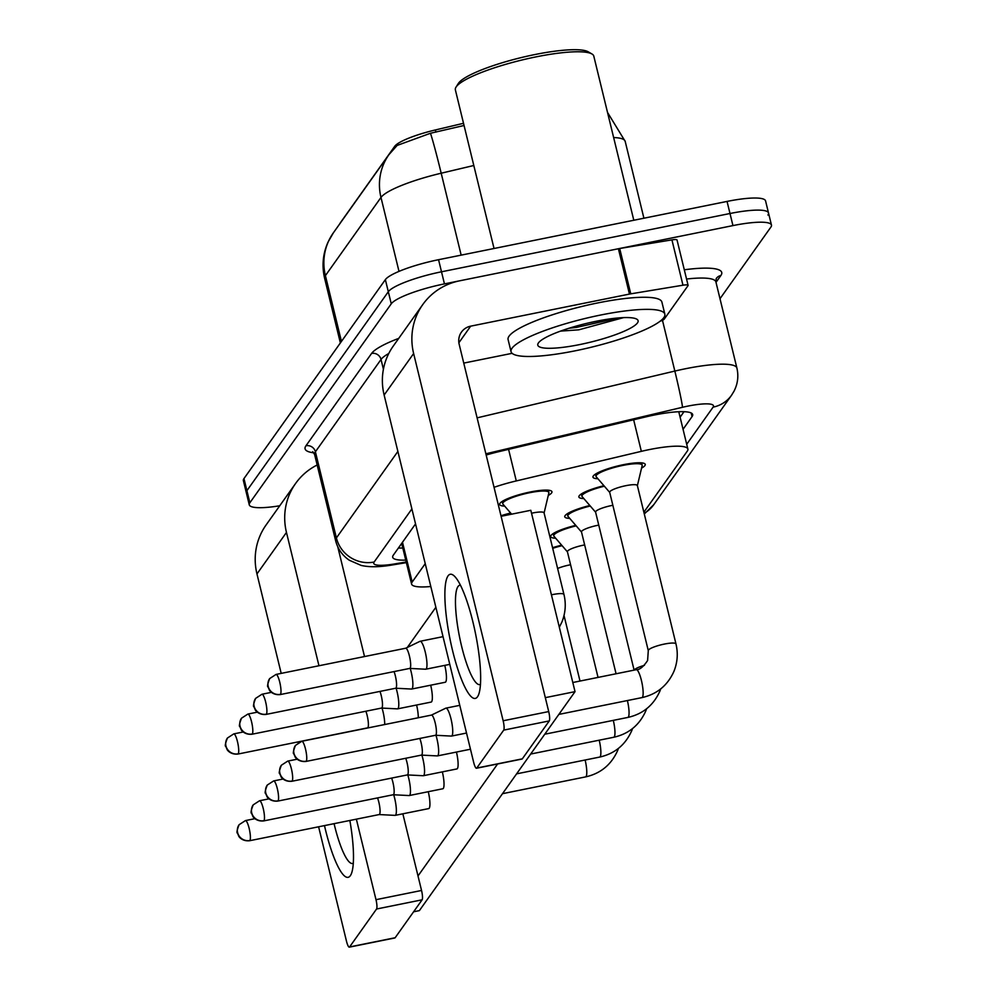 <?xml version="1.0" encoding="UTF-8"?>
<svg xmlns="http://www.w3.org/2000/svg" width="997" height="997" viewBox="0 0 997 997"><rect width="100%" height="100%" fill="white"/><g stroke="black" fill="none" stroke-linecap="round" stroke-linejoin="round"><path stroke-width="1.5" d="M504.644 506.102A26.907 4.997 -13.7 0 1 499.659 504.482A26.907 4.997 -13.7 0 1 530.13 492.02A26.907 4.997 -13.7 0 1 551.952 491.733A26.907 4.997 -13.7 0 1 548.263 495.472M500.968 515.761A26.907 4.997 -13.7 0 1 510.638 513.044M597.938 478.759A26.907 4.997 -13.7 0 1 592.953 477.139A26.907 4.997 -13.7 0 1 623.412 464.689A26.907 4.997 -13.7 0 1 645.246 464.39A26.907 4.997 -13.7 0 1 641.557 468.129M583.856 498.587A26.907 4.997 -13.7 0 1 578.858 496.967A26.907 4.997 -13.7 0 1 603.933 485.713M569.761 518.403A26.907 4.997 -13.7 0 1 564.763 516.782A26.907 4.997 -13.7 0 1 589.838 505.529M555.678 538.23A26.907 4.997 -13.7 0 1 550.68 536.61A26.907 4.997 -13.7 0 1 575.755 525.357M552.562 547.714A26.907 4.997 -13.7 0 1 561.66 545.172M463.518 123.292L435.365 129.959A42.746 7.939 166.3 0 0 394.712 146.31L340.463 222.643A42.746 7.939 166.3 0 0 340.002 223.49M425.233 563.666L412.185 582.024A47.495 8.823 166.3 0 0 411.599 584.068A47.495 8.823 166.3 0 0 430.804 586.51M643.863 512.209L687.294 451.118A47.495 8.823 166.3 0 0 687.88 449.074A47.495 8.823 166.3 0 0 641.345 451.342L516.284 480.928A47.495 8.823 166.3 0 0 494.038 487.321M279.758 505.766A47.495 8.823 -13.7 0 1 249.262 504.806L246.321 492.717A47.495 8.823 -13.7 0 1 246.907 490.661L388.319 291.722A47.495 8.823 -13.7 0 1 441.497 271.795L730.003 213.508A47.495 8.823 -13.7 0 1 768.513 212.997L765.571 200.908A47.495 8.823 -13.7 0 0 727.05 201.419L438.555 259.706A47.495 8.823 -13.7 0 0 385.365 279.634L243.966 478.572A47.495 8.823 -13.7 0 0 243.38 480.616L246.321 492.717A47.495 8.823 -13.7 0 1 246.907 490.661L388.319 291.722A47.495 8.823 -13.7 0 1 441.497 271.795L730.003 213.508A47.495 8.823 -13.7 0 1 768.513 212.997A47.495 8.823 -13.7 0 1 767.927 215.04M464.054 125.485L430.467 133.262L397.13 145.437L388.967 154.61A55.408 53.24 35.4 0 0 380.979 197.443L325.408 275.633A55.408 53.24 -144.6 0 1 333.397 232.787L388.967 154.61M249.262 504.806A47.495 8.823 -13.7 0 1 249.861 502.762L391.26 303.811A47.495 8.823 -13.7 0 1 444.45 283.883L732.945 225.596A47.495 8.823 -13.7 0 1 771.466 225.085A47.495 8.823 -13.7 0 1 770.868 227.129L719.996 298.714M683.057 429.283L692.08 416.584A47.495 8.823 166.3 0 0 692.666 414.54A47.495 8.823 166.3 0 0 646.131 416.821L499.185 451.579A47.495 8.823 166.3 0 0 486.175 455.031M415.537 523.899L393.279 555.217A47.495 8.823 166.3 0 0 392.693 557.261A47.495 8.823 166.3 0 0 405.754 560.115M684.017 411.686L680.104 417.195M402.8 548.026A47.495 8.823 -13.7 0 1 398.389 548.026M570.571 564.751A14.245 2.642 166.3 0 0 569.449 564.975A14.245 2.642 166.3 0 0 557.622 568.464M379.147 814.561L395.011 815.372A14.245 2.929 -101.4 0 0 395.173 815.359A14.245 2.929 -101.4 0 0 395.672 814.998A14.245 2.929 -101.4 0 0 394.638 798.186A14.245 2.929 -101.4 0 0 393.703 794.771M379.097 814.561A10.294 2.119 -101.4 0 0 379.209 814.549A10.294 2.119 -101.4 0 0 379.558 814.287A10.294 2.119 -101.4 0 0 378.823 802.136A10.294 2.119 -101.4 0 0 377.539 797.912M562.096 545.671A23.741 4.412 166.3 0 0 552.712 548.325M384.705 724.545A14.245 2.929 -101.4 0 0 382.973 711.497A14.245 2.929 -101.4 0 0 382.038 708.082M367.419 727.872A10.294 2.119 -101.4 0 0 367.532 727.872A10.294 2.119 -101.4 0 0 367.893 727.611A10.294 2.119 -101.4 0 0 367.145 715.46A10.294 2.119 -101.4 0 0 365.874 711.235M584.666 544.935A14.245 2.642 166.3 0 0 583.532 545.147A14.245 2.642 166.3 0 0 567.405 551.74L598.038 677.412M393.242 794.746L409.106 795.556A14.245 2.929 -101.4 0 0 409.269 795.544A14.245 2.929 -101.4 0 0 409.755 795.182A14.245 2.929 -101.4 0 0 408.733 778.358A14.245 2.929 -101.4 0 0 407.798 774.943M393.179 794.734A10.294 2.119 -101.4 0 0 393.292 794.734A10.294 2.119 -101.4 0 0 393.653 794.472A10.294 2.119 -101.4 0 0 392.905 782.321A10.294 2.119 -101.4 0 0 391.634 778.096M576.179 525.855A23.741 4.412 166.3 0 0 553.759 535.863A23.741 4.412 166.3 0 0 553.958 536.236L567.43 551.864M598.748 525.107A14.245 2.642 166.3 0 0 597.627 525.332A14.245 2.642 166.3 0 0 581.488 531.924L616.071 673.773M407.324 774.918L423.202 775.728A14.245 2.929 -101.4 0 0 423.351 775.716A14.245 2.929 -101.4 0 0 423.85 775.354A14.245 2.929 -101.4 0 0 422.815 758.53A14.245 2.929 -101.4 0 0 421.881 755.115M407.275 774.918A10.294 2.119 -101.4 0 0 407.387 774.906A10.294 2.119 -101.4 0 0 407.736 774.644A10.294 2.119 -101.4 0 0 407 762.493A10.294 2.119 -101.4 0 0 405.729 758.268M590.274 506.027A23.741 4.412 166.3 0 0 567.841 516.035A23.741 4.412 166.3 0 0 568.041 516.421L581.525 532.049M612.843 505.292A14.245 2.642 166.3 0 0 611.709 505.504A14.245 2.642 166.3 0 0 595.583 512.097L634.104 670.121M421.419 755.103L437.284 755.913A14.245 2.929 -101.4 0 0 437.446 755.9A14.245 2.929 -101.4 0 0 437.932 755.539A14.245 2.929 -101.4 0 0 436.91 738.715A14.245 2.929 -101.4 0 0 435.976 735.3M421.357 755.09A10.294 2.119 -101.4 0 0 421.469 755.09A10.294 2.119 -101.4 0 0 421.831 754.829A10.294 2.119 -101.4 0 0 421.095 742.678A10.294 2.119 -101.4 0 0 419.812 738.441M604.369 486.212A23.741 4.412 166.3 0 0 581.936 496.219A23.741 4.412 166.3 0 0 582.136 496.593L595.608 512.221M637.382 485.651L642.155 465.574A23.741 4.412 166.3 0 0 642.168 465.15A23.741 4.412 166.3 0 0 622.913 465.4A23.741 4.412 166.3 0 0 596.019 476.392A23.741 4.412 166.3 0 0 596.231 476.778L609.703 492.406M637.357 485.788A14.245 2.642 166.3 0 0 637.357 485.527A14.245 2.642 166.3 0 0 625.804 485.689A14.245 2.642 166.3 0 0 609.678 492.281L648.287 650.655L647.601 660.513C643.401 666.819 639.638 669.884 636.298 669.685L572.801 682.509M435.515 735.275L451.379 736.085A14.245 2.929 -101.4 0 0 451.529 736.073A14.245 2.929 -101.4 0 0 452.027 735.711A14.245 2.929 -101.4 0 0 451.005 718.887A14.245 2.929 -101.4 0 0 445.896 708.144A14.245 2.929 -101.4 0 0 445.746 708.194L431.439 715.098M435.452 735.275A10.294 2.119 -101.4 0 0 435.564 735.263A10.294 2.119 -101.4 0 0 435.926 735.001A10.294 2.119 -101.4 0 0 435.178 722.85A10.294 2.119 -101.4 0 0 431.489 715.086A10.294 2.119 -101.4 0 0 431.377 715.123M251.954 734.241C244.003 735.013 240.763 729.405 241.112 729.505L239.941 726.713C238.869 726.489 239.392 723.648 241.523 718.189A10.294 9.883 -144.6 0 0 240.04 726.152A10.294 9.883 35.4 0 0 252.303 733.979A10.294 2.119 -101.4 0 1 251.954 734.241L381.627 708.044A10.294 2.119 -101.4 0 1 381.515 708.057L397.442 708.867A14.245 2.929 -101.4 0 0 397.591 708.855A14.245 2.929 -101.4 0 0 398.09 708.493A14.245 2.929 -101.4 0 0 397.055 691.669A14.245 2.929 -101.4 0 0 396.121 688.254M381.627 708.044A10.294 2.119 -101.4 0 0 381.976 707.783A10.294 2.119 -101.4 0 0 381.24 695.632A10.294 2.119 -101.4 0 0 379.969 691.407M395.597 688.229A10.294 2.119 -101.4 0 0 395.709 688.229L411.524 689.052A14.245 2.929 -101.4 0 0 411.686 689.039A14.245 2.929 -101.4 0 0 412.172 688.678A14.245 2.929 -101.4 0 0 411.15 671.853A14.245 2.929 -101.4 0 0 410.216 668.439M266.037 714.425C258.098 715.185 254.846 709.59 255.207 709.677L254.036 706.885C252.951 706.661 253.487 703.82 255.618 698.374A10.294 9.883 -144.6 0 0 254.135 706.325A10.294 9.883 35.4 0 0 266.398 714.164A10.294 2.119 -101.4 0 1 266.037 714.425L395.709 688.229A10.294 2.119 -101.4 0 0 396.071 687.967A10.294 2.119 -101.4 0 0 395.335 675.816A10.294 2.119 -101.4 0 0 394.052 671.579M511.075 513.542A23.741 4.412 166.3 0 0 501.84 516.147M544.1 512.981L548.861 492.904A23.741 4.412 166.3 0 0 548.873 492.481A23.741 4.412 166.3 0 0 529.619 492.73A23.741 4.412 166.3 0 0 502.737 503.722A23.741 4.412 166.3 0 0 502.937 504.108L511.611 514.165M544.063 513.119A14.245 2.642 166.3 0 0 544.063 512.869A14.245 2.642 166.3 0 0 532.51 513.019A14.245 2.642 166.3 0 0 531.538 513.218M409.755 668.414L425.619 669.224A14.245 2.929 -101.4 0 0 425.769 669.211A14.245 2.929 -101.4 0 0 426.267 668.85A14.245 2.929 -101.4 0 0 425.245 652.026A14.245 2.929 -101.4 0 0 420.136 641.283A14.245 2.929 -101.4 0 0 419.986 641.333L405.679 648.237M409.692 668.414A10.294 2.119 -101.4 0 0 409.804 668.401A10.294 2.119 -101.4 0 0 410.166 668.14A10.294 2.119 -101.4 0 0 409.418 655.989A10.294 2.119 -101.4 0 0 405.729 648.224A10.294 2.119 -101.4 0 0 405.617 648.262M349.86 820.481A63.322 13.048 78.6 0 1 351.929 872.101A63.322 13.048 78.6 0 1 350.333 875.69A63.322 13.048 78.6 0 1 324.486 825.603M334.082 823.672A50.66 10.431 -101.4 0 0 352.639 863.477A50.66 10.431 -101.4 0 0 353.299 863.228M317.171 464.988A63.322 60.842 35.4 0 0 295.586 483.483L266.087 524.983A63.322 60.842 35.4 0 0 256.964 573.936L281.204 673.386M295.586 483.483A63.322 60.842 35.4 0 0 286.463 532.435L318.965 665.759M297.916 741.93L298.128 742.815M318.604 826.8L346.482 941.18A7.914 1.633 -101.4 0 0 349.324 947.15A7.914 1.633 -101.4 0 0 349.598 946.951L395.148 937.741A7.914 1.633 78.6 0 1 394.874 937.953L349.324 947.15M376.554 909.015A7.914 1.633 -101.4 0 0 375.994 899.68L421.544 890.471A7.914 1.633 78.6 0 1 422.117 899.817L376.554 909.015L349.598 946.951M356.365 819.173L375.994 899.68M422.117 899.817L395.148 937.741M421.544 890.471L402.85 813.814M364.516 656.549L337.746 546.73M477.501 696.791A63.322 13.048 78.6 0 1 452.588 650.655A63.322 13.048 78.6 0 1 448.027 575.892A63.322 13.048 78.6 0 1 455.741 577.599A63.322 13.048 78.6 0 1 475.544 633.756A63.322 13.048 78.6 0 1 479.096 693.202A63.322 13.048 78.6 0 1 477.501 696.791M460.452 585.239A50.66 10.431 -101.4 0 0 459.742 585.264A50.66 10.431 -101.4 0 0 457.984 586.56A50.66 10.431 -101.4 0 0 460.552 641.707A50.66 10.431 -101.4 0 0 479.806 684.578A50.66 10.431 -101.4 0 0 480.467 684.328M630.752 293.841A7.914 1.471 166.3 0 0 629.456 294.078L618.402 248.739A7.914 1.471 -13.7 0 1 619.698 248.502L630.752 293.841L682.97 285.204A7.914 1.471 166.3 0 1 688.092 285.354A7.914 1.471 166.3 0 1 687.992 285.703L664.214 319.152A7.914 1.471 166.3 0 1 660.151 321.208M618.402 248.739L459.629 280.818A63.322 60.842 35.4 0 0 422.753 304.584A63.322 60.842 35.4 0 0 413.63 353.536L503.149 720.769L548.711 711.571L459.181 344.326A15.827 15.204 -144.6 0 1 461.461 332.088A15.827 15.204 -144.6 0 1 470.684 326.156L629.456 294.078M619.698 248.502L671.928 239.866A7.914 1.471 -13.7 0 1 677.038 240.015L688.092 285.354M422.753 304.584L393.254 346.084A63.322 60.842 35.4 0 0 384.132 395.036L473.65 762.281A7.914 1.633 -101.4 0 0 476.491 768.251A7.914 1.633 -101.4 0 0 476.765 768.051L522.316 758.842A7.914 1.633 78.6 0 1 522.042 759.041L476.491 768.251M548.711 711.571A7.914 1.633 78.6 0 1 549.272 720.918L503.722 730.116L476.765 768.051M503.722 730.116A7.914 1.633 -101.4 0 0 503.149 720.769M549.272 720.918L522.316 758.842M463.755 363.095L512.109 353.324M600.668 315.027A79.149 14.693 -13.7 0 1 664.849 314.18A79.149 14.693 -13.7 0 1 575.232 350.807A79.149 14.693 -13.7 0 1 511.05 351.667A79.149 14.693 -13.7 0 1 600.668 315.027M511.05 351.667L508.096 339.578A79.149 14.693 -13.7 0 1 597.714 302.938A79.149 14.693 -13.7 0 1 661.896 302.079L664.849 314.18M494.038 248.49L455.367 89.855A71.236 13.223 -13.7 0 1 456.028 87.125A71.236 13.223 -13.7 0 1 536.025 56.879A71.236 13.223 -13.7 0 1 591.956 53.988A71.236 13.223 -13.7 0 1 593.788 56.106L633.805 220.262M456.028 87.125L458.333 83.474A68.07 12.637 -13.7 0 1 534.778 54.573A68.07 12.637 -13.7 0 1 588.218 51.807L591.956 53.988M560.551 331.104L578.759 329.833L623.636 317.607M579.656 344.588A51.62 9.584 -13.7 0 1 538.268 343.167A51.62 9.584 -13.7 0 1 596.243 321.258A51.62 9.584 -13.7 0 1 636.759 319.152A51.62 9.584 -13.7 0 1 579.656 344.588M588.068 323.04L601.241 320.299M568.913 328.275L576.528 327.39L618.601 317.918M444.787 665.373A14.245 2.929 78.6 0 1 445.734 681.898A14.245 2.929 78.6 0 1 445.235 682.26L411.686 689.039M430.692 685.201A14.245 2.929 78.6 0 1 431.639 701.714A14.245 2.929 78.6 0 1 431.153 702.075L397.591 708.855M456.452 752.062A14.245 2.929 78.6 0 1 457.399 768.575A14.245 2.929 78.6 0 1 456.913 768.936L423.351 775.716M442.356 771.877A14.245 2.929 78.6 0 1 443.316 788.403A14.245 2.929 78.6 0 1 442.818 788.764L409.269 795.544M428.274 791.705A14.245 2.929 78.6 0 1 429.221 808.218A14.245 2.929 78.6 0 1 428.735 808.592L395.173 815.359M501.105 516.296L530.815 510.29L575.032 691.644L419.376 910.622L413.605 911.781M497.603 763.989L418.005 875.964M407.324 647.452L435.863 607.285M416.596 705.016A14.245 2.929 78.6 0 1 418.266 717.765M575.032 691.644L545.309 697.651M435.365 129.959L435.888 132.14M394.712 146.31L394.999 147.469M402.489 542.268L412.185 582.024M508.582 449.36L516.284 480.928M633.643 419.774L641.345 451.342M607.509 112.412L625.181 141.337A63.322 11.752 166.3 0 0 613.641 137.536M430.467 133.262A55.408 1.994 76.7 0 1 441.197 173.216A63.322 11.752 166.3 0 0 380.979 197.443L398.999 271.383M341.448 341.423L325.408 275.633A63.322 11.752 166.3 0 0 324.636 278.35L340.376 342.943M473.812 165.502L441.197 173.216L461.162 255.132M727.05 201.419L732.945 225.596M243.966 478.572L249.861 502.762M385.365 279.634L391.26 303.811M438.555 259.706L444.45 283.883M644.299 513.991L653.72 504.731A31.667 30.421 -144.6 0 1 644.137 513.343M686.709 444.276L713.104 407.137A31.667 5.882 166.3 0 0 687.83 406.115A31.667 5.882 166.3 0 0 682.471 407.287L485.863 453.797M477.102 417.855L674.844 371.071A63.322 11.752 -13.7 0 1 685.55 368.728A63.322 11.752 -13.7 0 1 736.895 368.043L715.896 281.902A63.322 11.752 166.3 0 0 686.547 279.035M662.469 320.299L674.844 371.071A31.667 1.134 76.7 0 1 682.471 407.287M684.303 269.788A71.236 13.223 -13.7 0 1 720.856 275.533L716.008 282.363M313.868 452.812A71.236 13.223 -13.7 0 1 305.967 445.771L371.594 353.437A71.236 13.223 -13.7 0 1 398.725 338.382M314.616 454.52L335.615 540.661A63.322 11.752 -13.7 0 1 336.4 537.931L315.401 451.791A63.322 11.752 166.3 0 0 314.616 454.52L312.734 451.678M383.409 369.239L381.028 359.468L315.401 451.791A7.914 7.602 35.4 0 0 305.967 445.771M388.78 353.486A63.322 11.752 166.3 0 0 381.028 359.468A7.914 7.602 35.4 0 0 371.594 353.437M411.886 508.919L374.137 562.021A31.667 30.421 -144.6 0 1 336.4 537.931L397.878 451.442M374.137 562.021A31.667 5.882 166.3 0 0 394.226 564.003L406.215 562.021M720.856 275.533A7.914 7.602 35.4 0 0 716.245 278.512L715.896 281.902M394.226 564.003A31.667 11.702 80.6 0 1 392.02 565.012L406.365 562.644M653.72 504.731L731.549 395.248A31.667 30.421 -144.6 0 1 713.104 407.137M691.208 412.995L692.08 416.584M249.886 840.483A10.294 9.883 35.4 0 1 237.622 832.657A10.294 9.883 -144.6 0 1 239.106 824.706C236.974 830.152 236.439 832.994 237.523 833.218L238.694 836.009C238.333 835.91 241.586 841.518 249.524 840.745A10.294 2.119 -101.4 0 0 249.886 840.483A10.294 2.119 -101.4 0 0 249.362 829.28A10.294 2.119 -101.4 0 0 245.461 820.581L254.908 818.674M618.452 748.386L617.604 750.616C611.236 764.786 600.568 773.547 585.588 776.9A14.245 2.929 -101.4 0 0 586.074 776.538A14.245 2.929 -101.4 0 0 586.211 776.302A14.245 2.929 -101.4 0 0 585.127 760.013M238.221 753.807A10.294 9.883 35.4 0 1 225.958 745.968A10.294 9.883 -144.6 0 1 227.441 738.017C225.297 743.475 224.774 746.304 225.858 746.529L227.029 749.32C226.668 749.233 229.921 754.829 237.859 754.068A10.294 2.119 -101.4 0 0 238.221 753.807A10.294 2.119 -101.4 0 0 237.697 742.603A10.294 2.119 -101.4 0 0 233.784 733.892L243.231 731.985M263.981 820.668A10.294 9.883 35.4 0 1 251.718 812.829A10.294 9.883 -144.6 0 1 253.201 804.878C251.057 810.337 250.534 813.166 251.618 813.39L252.789 816.182C252.428 816.094 255.681 821.69 263.619 820.93A10.294 2.119 -101.4 0 0 263.981 820.668A10.294 2.119 -101.4 0 0 263.457 809.464A10.294 2.119 -101.4 0 0 259.544 800.753L268.991 798.846M632.534 728.57L631.687 730.801C625.331 744.958 614.651 753.72 599.671 757.072A14.245 2.929 -101.4 0 0 600.169 756.711A14.245 2.929 -101.4 0 0 600.306 756.486A14.245 2.929 -101.4 0 0 599.209 740.198M278.063 800.84A10.294 9.883 35.4 0 1 265.8 793.014A10.294 9.883 -144.6 0 1 267.283 785.05C265.152 790.509 264.629 793.35 265.7 793.575L266.884 796.366C266.523 796.267 269.763 801.875 277.714 801.102A10.294 2.119 -101.4 0 0 278.063 800.84A10.294 2.119 -101.4 0 0 277.552 789.636A10.294 2.119 -101.4 0 0 273.639 780.938L283.086 779.018M646.629 708.742L645.782 710.973C639.413 725.143 628.746 733.904 613.766 737.257A14.245 2.929 -101.4 0 0 614.264 736.895A14.245 2.929 -101.4 0 0 614.401 736.658A14.245 2.929 -101.4 0 0 613.305 720.37M292.158 781.025A10.294 9.883 35.4 0 1 279.895 773.186A10.294 9.883 -144.6 0 1 281.378 765.235C279.247 770.681 278.711 773.522 279.796 773.747L280.967 776.538C280.606 776.451 283.858 782.047 291.797 781.287A10.294 2.119 -101.4 0 0 292.158 781.025A10.294 2.119 -101.4 0 0 291.635 769.821A10.294 2.119 -101.4 0 0 287.722 761.11L297.168 759.203M660.712 688.927L659.877 691.145C653.509 705.315 642.828 714.076 627.848 717.429A14.245 2.929 -101.4 0 0 628.347 717.067A14.245 2.929 -101.4 0 0 628.484 716.843A14.245 2.929 -101.4 0 0 627.4 700.555M644.423 665.335A14.245 2.642 166.3 0 0 634.254 670.059A14.245 2.642 166.3 0 0 634.242 670.096M306.253 761.197A10.294 9.883 35.4 0 1 293.978 753.371A10.294 9.883 -144.6 0 1 295.461 745.407C293.33 750.866 292.806 753.707 293.878 753.919L295.062 756.711C294.701 756.623 297.941 762.219 305.892 761.459A10.294 2.119 -101.4 0 0 306.253 761.197A10.294 2.119 -101.4 0 0 305.73 749.993A10.294 2.119 -101.4 0 0 301.817 741.282L431.489 715.086M637.357 485.527L675.966 643.912A14.245 2.642 166.3 0 0 664.413 644.062A14.245 2.642 166.3 0 0 648.337 650.243A14.245 2.642 166.3 0 0 648.287 650.655M675.966 643.912C678.197 653.197 677.524 662.332 673.96 671.33C667.591 685.487 656.923 694.248 641.943 697.613A14.245 2.929 -101.4 0 0 642.442 697.252A14.245 2.929 -101.4 0 0 642.579 697.015A14.245 2.929 -101.4 0 0 641.619 681.3A14.245 2.929 -101.4 0 0 636.298 669.685M252.303 733.979A10.294 2.119 -101.4 0 0 251.792 722.775A10.294 2.119 -101.4 0 0 247.879 714.076L257.326 712.157M266.398 714.164A10.294 2.119 -101.4 0 0 265.875 702.96A10.294 2.119 -101.4 0 0 261.962 694.248L271.408 692.342M280.481 694.336A10.294 9.883 35.4 0 1 268.218 686.509A10.294 9.883 -144.6 0 1 269.701 678.546C267.57 684.004 267.046 686.846 268.118 687.058L269.302 689.849C268.941 689.762 272.181 695.358 280.132 694.597A10.294 2.119 -101.4 0 0 280.481 694.336A10.294 2.119 -101.4 0 0 279.97 683.132A10.294 2.119 -101.4 0 0 276.057 674.421L405.729 648.224M544.063 512.869L563.953 594.474A14.245 2.642 166.3 0 0 552.4 594.623A14.245 2.642 166.3 0 0 551.428 594.835M286.463 532.435L256.964 573.936M413.63 353.536L384.132 395.036M470.684 326.156L458.882 342.756M682.97 285.204L671.928 239.866M401.928 544.424L400.906 544.499M401.679 543.402L411.599 584.068M678.77 411.724L687.88 449.074M333.397 232.787L328.05 242.072C322.854 253.774 321.719 265.863 324.636 278.35M625.181 141.337L643.912 218.218M771.466 225.085L768.513 212.997M335.615 540.661C337.759 548.911 342.332 555.441 349.336 560.252L361.113 565.399C369.164 567.293 379.471 567.168 392.02 565.012M731.549 395.248L734.041 391.16C737.792 383.808 738.74 376.106 736.895 368.043M564.015 615.498L580.005 681.051M585.588 776.9L502.5 793.687M249.524 840.745L379.209 814.549M245.461 820.581L239.106 824.706M237.859 754.068L367.532 727.872M233.784 733.892L227.441 738.017M553.759 535.863L553.198 533.569M599.671 757.072L516.583 773.859M263.619 820.93L393.292 794.734M259.544 800.753L253.201 804.878M567.841 516.035L567.281 513.754M613.766 737.257L530.678 754.044M277.714 801.102L407.387 774.906M273.639 780.938L267.283 785.05M581.936 496.219L581.376 493.926M627.848 717.429L544.773 734.216M470.472 749.221L437.446 755.9M291.797 781.287L421.469 755.09M287.722 761.11L281.378 765.235M642.168 465.15L641.607 462.857M459.767 705.34L445.896 708.144M596.019 476.392L595.471 474.111M641.943 697.613L558.856 714.4M466.521 733.044L451.529 736.073M305.892 761.459L435.564 735.263M301.817 741.282L295.461 745.407M247.879 714.076L241.523 718.189M261.962 694.248L255.618 698.374M548.873 492.481L548.313 490.2M559.329 627.225L561.959 621.891C565.523 612.893 566.184 603.758 563.953 594.474M443.029 636.659L420.136 641.283M502.737 503.722L502.176 501.441M449.784 664.363L425.769 669.211M280.132 694.597L409.804 668.401M276.057 674.421L269.701 678.546"/></g></svg>

